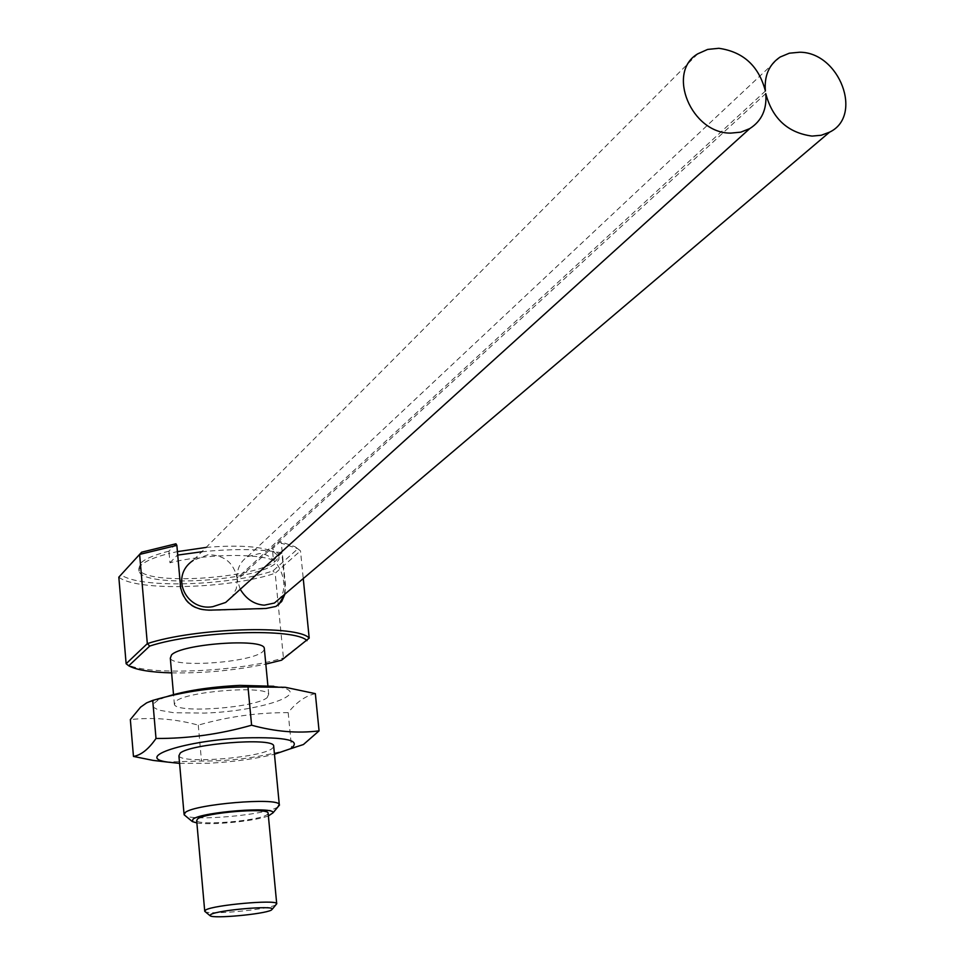 <?xml version="1.0" encoding="UTF-8"?>
<svg xmlns="http://www.w3.org/2000/svg" width="965" height="965" viewBox="0 0 965 965"><rect width="100%" height="100%" fill="white"/><g stroke="black" fill="none" stroke-linecap="round" stroke-linejoin="round"><path stroke-width="0.72" stroke-dasharray="4.83 3.62" d="M175.932 543.79L168.935 551.16L169.14 553.476L177.415 551.618M168.935 551.16C154.231 554.875 144.726 558.964 140.42 563.403L138.803 568.855C142.868 586.31 258.68 578.843 276.316 560.243L278.62 557.348L278.861 554.103L272.359 548.904L280.296 541.618L295.049 546.709L297.835 548.783L272.938 570.942C227.752 586.093 138.465 588.626 121.059 574.706M206.124 547.42C236.497 544.899 258.644 546.154 272.588 551.196L279.078 556.371L278.837 559.604L276.533 562.486C258.885 581.039 143.061 588.517 138.996 571.135L140.613 565.695C144.919 561.268 154.436 557.191 169.14 553.476L169.961 562.776C203.941 554.115 257.028 552.981 273.481 560.363L272.359 548.904M267.112 697.671L268.704 694.257C266.461 685.09 185.521 691.314 175.63 701.495L174.388 704.498C176.848 713.654 255.411 707.791 267.112 697.671M264.41 649.529L262.709 651.689C251.129 662.593 172.844 668.178 170.322 658.19M196.872 822.928C211.021 825.473 255.001 821.167 268.379 815.944M277.908 806.933L277.594 807.126C266.171 814.979 191.432 821.625 184.689 815.328M275.857 904.82L275.411 905.049C266.605 909.838 208.247 915.182 204.93 911.479M178.911 755.86C181.299 764.075 260.164 757.911 271.997 748.659L273.746 746.838M179.574 763.363L208.814 763.267C233.687 761.868 255.568 758.864 274.458 754.244M303.408 744.534L291.683 748.695C261.853 757.163 231.793 761.276 201.504 761.035L166.716 761.988M697.779 53.823L193.157 560.436L208.03 554.718C224.085 554.851 233.783 562.704 237.125 578.276L765.39 91.012M240.249 589.289L237.269 579.844L236.304 588.638L232.336 596.43M765.752 93.557L237.269 579.844M237.125 578.276C236.883 568.831 240.333 561.642 247.462 556.721L259.32 553.572C278.125 553.355 290.815 585.2 279.766 598.493M165.787 696.935L157.79 700.337L153.266 704.004L153.531 707.321L158.477 710.059L173.664 712.725L204.278 713.099C264.35 711.145 318.426 691.266 273.795 686.284L285.266 687.285M315.35 693.642C305.567 695.801 296.508 702.134 288.173 712.628C257.631 712.532 227.668 716.693 198.271 725.137C175.859 718.985 153.218 717.128 130.347 719.564M268.161 813.664L266.859 814.834C258.017 820.925 198.356 825.871 196.667 820.624M281.623 660.181L283.433 657.973C236.618 672.267 143.664 675.958 126.126 663.727M171.613 672.895C203.41 673.389 234.809 670.458 265.809 664.101M278.764 604.597L275.652 606.708L265.689 608.758L211.842 610.363C194.689 611.074 184.17 603.656 180.286 588.119L177.729 555.08M201.794 551.775C234.314 548.578 260.996 548.928 281.84 552.812L285.025 585.321L284.542 594.428M309.198 638.13L283.433 657.973L275.182 573.246L300.489 550.858L297.51 548.603L281.334 543.186L280.296 541.618M118.828 577.167C136.427 591.545 228.838 588.891 275.182 573.246L272.938 570.942M198.271 725.137L201.504 761.035M288.173 712.628L291.683 748.695M297.835 548.783L300.489 550.858L303.251 578.566M169.961 562.776L177.343 555.14M281.84 552.812L273.481 560.363M284.952 594.09L285.435 584.971L281.334 543.186M138.996 571.135L138.803 568.855M268.704 694.257L267.884 685.693M161.782 698.443L146.704 702.822M247.45 556.708L780.154 57.032M184.098 814.75L184.013 813.76M295.049 546.709L297.51 548.603M174.388 704.498L173.519 694.571M278.897 555.937L278.68 553.657"/><path stroke-width="1.45" d="M173.519 694.571L170.322 658.19L171.529 654.933C181.299 643.957 261.949 637.986 264.265 647.985L264.41 649.529M268.379 815.944L273.011 812.832C275.327 806.185 202.324 811.855 193.024 819.092L192.373 821.589L196.872 822.928M192.083 821.348L184.098 814.75L185.401 812.349C195.557 804.11 277.208 797.247 279.271 804.4L277.908 806.933M210.913 914.41L210.129 915.749C212.927 918.909 263.674 914.253 271.262 910.152L272.456 908.982C272.721 905.339 218.09 910.14 210.913 914.41M210.02 915.664L204.737 911.31L205.798 909.911C213.784 905.037 275.254 899.501 276.69 903.493L275.857 904.82M273.746 746.838L273.626 745.571C271.467 737.332 190.189 743.858 180.178 753.134L178.911 755.86L184.013 813.76M274.458 754.244L290.405 748.78C302.274 740.517 287.063 736.886 244.784 737.887C186.028 740.215 133.496 757.356 167.717 762.109L179.574 763.363M166.716 761.988L153.158 760.408L133.46 756.427C141.107 755.149 148.622 749.154 156.004 738.466C188.091 738.659 219.948 734.244 251.6 725.21C275.158 731.675 297.642 733.569 319.065 730.867L303.408 744.534L290.405 748.78M765.39 91.012C758.84 66.054 743.34 51.821 718.877 48.298L707.659 49.42L697.779 53.823C665.947 72.254 691.374 133.689 730.807 133.11L740.794 132.157L749.757 128.598C761.735 120.963 767.066 109.274 765.752 93.557C772.398 118.635 787.838 132.82 812.06 136.089L821.251 135.257L829.574 132.157C863.651 115.981 839.574 52.17 799.671 52.231L789.346 53.196L780.154 57.032C769.033 64.522 764.111 75.849 765.39 91.012M232.336 596.43L225.665 602.462L212.807 606.683C186.245 611.496 169.189 576.322 193.157 560.436M279.766 598.493L274.386 603.053L264.277 605.176C254.253 604.44 246.244 599.144 240.249 589.289M273.795 686.284L239.875 685.379C209.707 686.899 185.003 690.759 165.787 696.935M133.46 756.427L130.347 719.564L140.588 707.14L146.668 702.846L152.723 700.397C183.881 691.386 215.629 686.899 247.993 686.947L285.266 687.285L315.35 693.642L319.065 730.867M204.689 910.755L196.667 820.624L197.68 818.827C205.497 812.735 266.533 807.596 268.089 812.856L268.161 813.664M141.626 552.185L139.623 554.417L176.86 545.382L175.932 543.79L141.626 552.185L118.828 577.167L126.126 663.727L128.755 665.802C136.222 669.939 150.504 672.303 171.613 672.895M265.809 664.101L281.623 660.181L309.198 638.13L303.251 578.566M152.723 700.397L156.004 738.466M247.993 686.947L251.6 725.21M284.542 594.428L278.764 604.597M201.794 551.775L177.729 555.08M126.126 663.727L147.319 643.631L139.623 554.417L118.828 577.167M309.198 638.13C297.932 624.669 195.123 627.829 147.319 643.631L149.732 646.055L128.755 665.802M306.979 640.651C295.507 627.769 196.39 630.857 149.732 646.055M177.415 551.618L206.124 547.42M176.86 545.382L180.648 587.769C184.496 603.294 195.002 610.724 212.167 610.073L266.038 608.469L276.014 606.406L281.671 601.509L284.952 594.09M267.884 685.693L264.265 647.985M279.271 804.4L273.626 745.571M167.717 762.109L153.158 760.42M274.386 603.053L829.574 132.157M276.69 903.493L268.089 812.856M225.665 602.462L749.757 128.598M272.456 908.982L276.798 903.674M273.011 812.832L279.488 805.039"/></g></svg>
